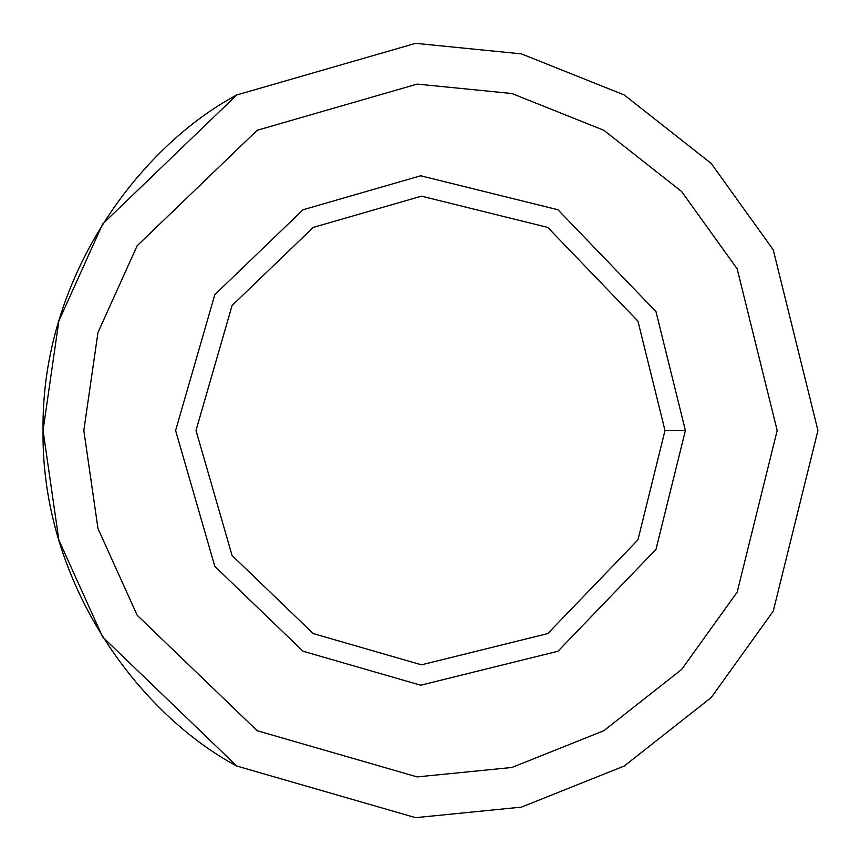 <?xml version="1.0" encoding="UTF-8"?>
<svg xmlns="http://www.w3.org/2000/svg" width="861" height="861" viewBox="0 0 861 861"><rect width="100%" height="100%" fill="white"/><g stroke="black" fill="none" stroke-linecap="round" stroke-linejoin="round"><path stroke-width="1.29" d="M685.399 430.5L665.004 430.5L637.947 539.858L547.757 633.588L421.481 664.832L313.243 633.588L232.072 555.474L195.996 430.5L232.072 305.526L313.243 227.412L421.481 196.168L547.757 227.412L637.947 321.142L665.004 430.5L685.399 430.5L655.985 311.639L557.95 209.75L420.695 175.784L303.05 209.75L214.819 294.656L175.601 430.5L214.819 566.344L303.05 651.25L420.695 685.216L557.95 651.25L655.985 549.361L685.399 430.5L655.985 549.361L557.95 651.25L420.695 685.216L303.05 651.25L214.819 566.344L175.601 430.5L214.819 294.656L303.05 209.75L420.695 175.784L557.95 209.75L655.985 311.639L685.399 430.5M665.004 430.5L637.947 321.142L547.757 227.412L421.481 196.168L313.243 227.412L232.072 305.526L195.996 430.5L232.072 555.474L313.243 633.588L421.481 664.832L547.757 633.588L637.947 539.858L665.004 430.5M777.171 430.5L737.167 268.847L681.654 191.551L603.83 130.28L511.864 93.515L417.165 84.087L257.17 130.28L137.168 245.751L97.982 332.464L83.829 430.5L97.982 528.536L137.168 615.249L257.17 730.72L417.165 776.913L511.864 767.485L603.83 730.72L681.654 669.449L737.167 592.153L777.171 430.5L737.167 592.153L681.654 669.449L603.83 730.72L511.864 767.485L417.165 776.913L257.17 730.72L137.168 615.249L97.982 528.536L83.829 430.5L97.982 332.464L137.168 245.751L257.17 130.28L417.165 84.087L511.864 93.515L603.83 130.28L681.654 191.551L737.167 268.847L777.171 430.5M303.05 651.25L214.819 566.344L175.601 430.5L214.819 294.656L303.05 209.75M817.95 430.5L773.243 249.819L711.208 163.439L624.225 94.958L521.432 53.877L415.594 43.341L236.775 94.958C139.773 146.639 41.037 277.081 43.05 430.5C41.037 583.919 139.773 714.361 236.775 766.042L415.594 817.659L521.432 807.123L624.225 766.042L711.208 697.561L773.243 611.181L817.95 430.5L773.243 611.181L711.208 697.561L624.225 766.042L521.432 807.123L415.594 817.659L236.775 766.042L102.653 636.989L58.86 540.062L43.05 430.5L58.86 320.938L102.653 224.011L236.775 94.958L415.594 43.341L521.432 53.877L624.225 94.958L711.208 163.439L773.243 249.819L817.95 430.5M257.17 730.72L137.168 615.249L97.982 528.536L83.829 430.5L97.982 332.464L137.168 245.751L257.17 130.28"/></g></svg>
